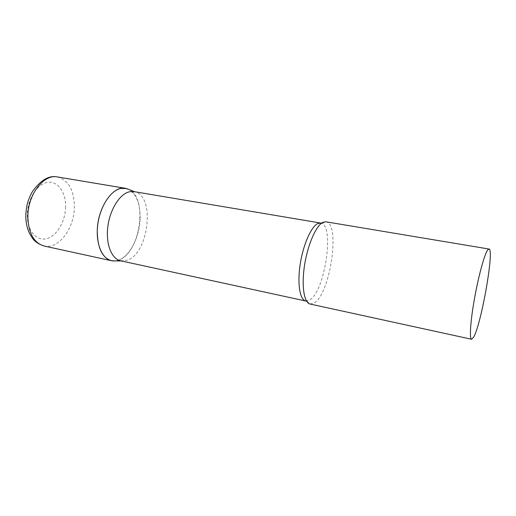 <?xml version="1.0" encoding="UTF-8"?>
<svg xmlns="http://www.w3.org/2000/svg" width="516" height="516" viewBox="0 0 516 516"><rect width="100%" height="100%" fill="white"/><g stroke="black" fill="none" stroke-linecap="round" stroke-linejoin="round"><path stroke-width="0.39" stroke-dasharray="2.58 1.94" d="M140.1 219.048C139.526 239.108 127.536 260.006 115.165 260.915L118.358 260.193C139.991 253.943 148.46 198.325 128.91 189.488C136.688 194.435 140.423 204.284 140.1 219.048M120.596 260.799L127.013 260.296C148.627 253.975 155.568 196.17 134.882 191.823L133.908 191.61M310.135 304.047L314.657 302.744C330.259 292.836 340.405 224.46 326.344 221.893L325.957 221.809M57.411 176.949C68.454 180.149 74.104 190.101 74.375 206.819C74.388 228.266 58.676 249.647 44.118 246.022M65.616 206.761C65.422 221.229 56.934 235.947 46.801 238.624C36.675 241.533 27.167 230.742 27.29 215.082C27.258 199.447 37.075 183.909 47.414 182.4C57.766 180.658 65.951 192.275 65.616 206.761M305.73 300.944L310.051 299.751C325.306 290.398 334.768 224.279 320.72 223.054M25.8 216.365L25.8 215.624M321.526 223.144C325.557 222.938 326.357 221.751 326.344 221.893M306.607 301.189C310.232 302.924 310.451 304.214 310.516 304.111"/><path stroke-width="0.77" d="M115.165 260.915L111.45 260.709C102.213 257.845 97.485 247.925 97.26 230.949C97.492 207.767 112.998 185.27 125.382 188.301L128.91 189.488L126.484 188.54L120.912 188.405C110.437 190.34 99.646 207.129 97.627 225.724C95.499 244.326 102.568 259.916 112.559 260.896L115.165 260.915M305.73 300.944C299.848 299.88 297.151 283.658 300.228 264.044C303.24 244.442 311.316 226.363 317.888 223.518L320.72 223.054L133.908 191.61L129.658 191.733C120.022 193.629 110.043 209.096 107.857 226.492C105.574 243.894 111.54 259.013 120.596 260.799L306.607 301.189M488.981 249.035L325.957 221.809L323.061 222.286C316.25 225.26 307.788 244.345 304.575 265.082C301.305 285.832 304.047 302.95 310.135 304.047L471.611 339.27L473.63 337.2C481.363 324.119 494.599 248.828 488.981 249.035L487.749 249.892C484.621 253.866 478.622 275.505 474.533 298.28C470.424 321.081 469.276 339.031 471.611 339.27M111.45 260.709L44.118 246.022C33.959 242.997 28.541 233.348 27.858 217.088C27.503 194.913 43.783 173.763 57.411 176.949C49.117 175.169 40.828 179.981 32.54 191.397C27.284 200.711 26.264 207.013 25.8 215.624M44.118 246.022C33.869 242.462 32.54 238.276 29.593 233.535C27.142 228.498 25.877 222.77 25.8 216.365M125.382 188.301L57.411 176.949M121.35 260.961L112.559 260.896M320.72 223.054L321.526 223.144M134.67 191.739L126.484 188.54"/></g></svg>
